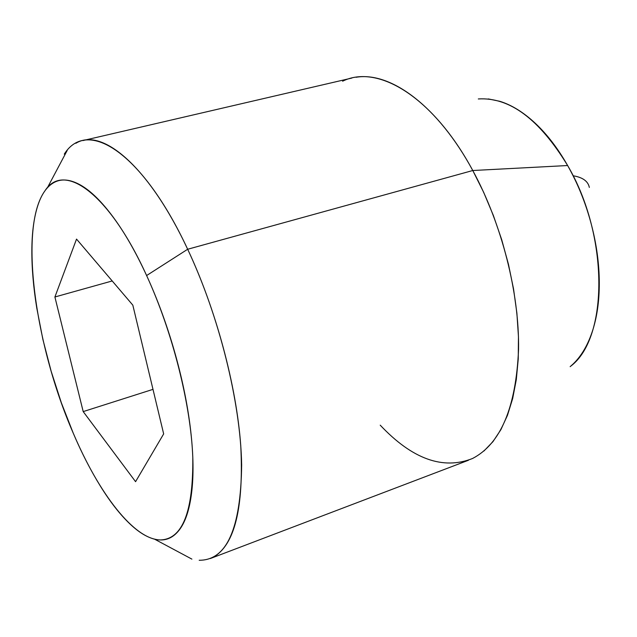 <?xml version="1.0" encoding="UTF-8"?>
<svg xmlns="http://www.w3.org/2000/svg" width="637" height="637" viewBox="0 0 637 637"><rect width="100%" height="100%" fill="white"/><g stroke="black" fill="none" stroke-linecap="round" stroke-linejoin="round"><path stroke-width="0.96" d="M589.336 187.429C588.078 181.211 582.664 177.325 573.101 175.772C582.664 177.325 588.078 181.211 589.336 187.429M380.225 425.174C412.243 459.118 443.026 470.225 472.566 458.489C500.682 443.838 516.018 407.489 518.558 349.426C519.41 293.147 501.821 223.905 472.773 170.517L187.668 249.258C215.919 309.224 236.438 385.56 240.762 445.789C243.836 507.673 234.742 544.786 213.467 557.104M570.824 366.1C608.439 337.841 608.956 235.634 567.631 165.532L472.773 170.517L483.682 192.358L493.38 215.529L501.685 239.623L508.437 264.228L513.533 288.887L516.886 313.165L518.454 336.647L518.247 358.926L516.296 379.66L512.674 398.523L507.49 415.268L500.873 429.688L492.966 441.64L483.929 451.02M146.614 275.542C172.611 332.076 190.845 404.535 192.796 457.501C193.33 511.71 182.548 539.189 160.444 539.945C134.128 539.635 98.942 493.715 73.199 433.056C34.693 344.76 18.592 226.987 44.932 190.853C63.835 161.153 109.214 193.17 146.614 275.542L187.668 249.258L146.614 275.542C157.299 298.825 166.472 323.715 174.132 350.199C181.744 376.682 187.095 402.13 190.184 426.535C193.218 450.853 193.815 471.882 191.976 489.606C190.105 507.219 186.163 520.278 180.16 528.774C174.156 537.19 166.775 540.861 158.024 539.778C149.289 538.679 139.949 533.416 130.004 523.988C120.075 514.577 110.233 502.004 100.479 486.262C90.733 470.552 81.64 452.811 73.199 433.056L61.359 402.815L51.167 371.299L42.878 339.41L36.771 308.037C33.419 287.279 31.778 268.097 31.85 250.5C31.922 232.871 33.849 218.085 37.623 206.149C41.413 194.189 46.987 186.259 54.336 182.341C61.725 178.448 70.508 179.387 80.692 185.152C90.916 190.996 101.777 201.69 113.282 217.249C124.82 232.911 135.928 252.348 146.614 275.542M199.19 560.257C226.676 560.433 240.826 528.654 241.654 464.93C240.571 402.457 219.144 315.944 187.668 249.258C142.314 151.94 87.118 117.574 64.273 154.146M54.901 296.985L83.2 411.598L135.57 481.676L163.661 433.908L132.822 305.139L76.528 239.09L54.901 296.985L76.528 239.09L132.822 305.139L163.661 433.908L135.57 481.676L83.2 411.598L54.901 296.985L112.216 280.957L54.901 296.985M570.155 366.665L573.077 364.046C581.597 355.892 588.182 344.506 592.84 329.87C597.466 315.172 599.608 298.331 599.258 279.356C598.868 260.334 595.913 240.866 590.411 220.951C584.87 201.053 577.273 182.58 567.631 165.532C557.972 148.532 547.215 134.471 535.351 123.347C523.503 112.287 511.638 104.938 499.766 101.291L488.292 98.918M356.131 77.26C390.696 71.424 438.113 106.22 472.773 170.517L567.631 165.532C539.38 119.183 509.6 96.991 478.307 98.958M75.859 143.293C101.912 126.938 149.082 166.615 187.668 249.258L472.773 170.517C433.224 96.967 377.892 63.628 342.618 81.202M152.991 389.358L83.2 411.598L152.991 389.358M468.458 460.264L210.337 558.53M154.544 539.157L191.896 559.119M47.409 187.74L67.219 150.396M351.871 78.056L82.85 140.586"/></g></svg>
